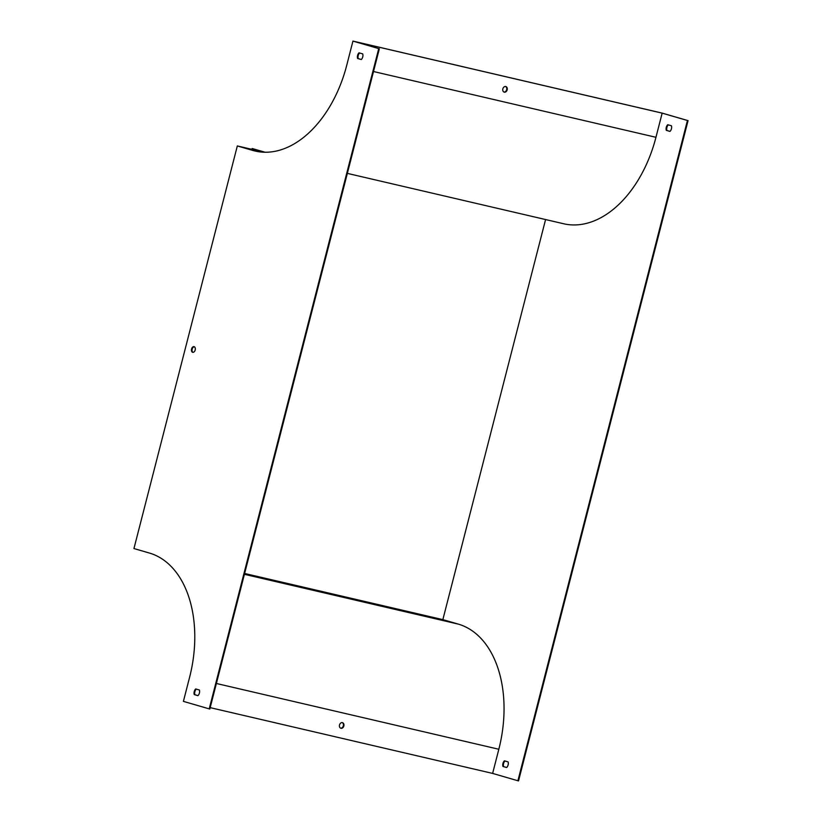 <?xml version="1.0" encoding="UTF-8"?>
<svg xmlns="http://www.w3.org/2000/svg" width="822" height="822" viewBox="0 0 822 822"><rect width="100%" height="100%" fill="white"/><g stroke="black" fill="none" stroke-linecap="round" stroke-linejoin="round"><path stroke-width="1.23" d="M183.409 701.372L189.615 677.215A108.114 69.778 -76.9 0 0 149.419 553.052L133.945 548.551L237.322 145.946L252.796 150.447A108.114 69.778 -76.9 0 0 255.149 151.063A108.114 69.778 -76.9 0 0 346.74 65.257L352.936 41.1L378.737 48.601L209.209 708.872L183.409 701.372M340.627 728.158A2.908 2.219 106.2 0 0 343.308 725.929A2.908 2.219 106.2 0 0 342.24 722.61M210.175 707.639L492.625 773.41L498.831 749.253A108.946 70.322 -76.9 0 0 458.327 624.124L442.853 619.634L545.582 219.546M340.966 728.282A2.908 2.219 106.2 0 0 343.832 726.021A2.908 2.219 106.2 0 0 342.497 722.661A2.908 2.219 106.2 0 0 339.517 724.953A2.908 2.219 106.2 0 0 340.873 728.251A2.908 2.219 106.2 0 0 340.966 728.282M378.737 48.601L354.077 41.398L662.152 113.138L687.439 120.485L517.901 780.756L492.625 773.41M662.152 113.138L655.956 137.295A108.946 70.322 103.1 0 1 563.666 223.759L347.346 173.38M669.971 131.417A4.161 2.682 -76.9 0 0 671.42 125.776L667.741 124.708A4.161 2.682 -76.9 0 0 666.293 130.349L669.971 131.417M504.41 760.823L508.099 761.902A4.161 2.682 103.1 0 1 506.65 767.532L502.961 766.464A4.161 2.682 103.1 0 1 504.41 760.823M352.936 41.1L662.255 113.128L688.055 120.629L518.528 780.9L517.901 780.756M670.002 131.386L666.909 130.493A4.161 2.682 103.1 0 1 668.327 124.882M504.996 760.997A4.161 2.682 -76.9 0 0 503.578 766.607L506.681 767.501M192.646 352.309A2.908 1.88 -76.9 0 0 192.708 352.33A2.908 1.88 -76.9 0 0 195.204 349.925A2.908 1.88 -76.9 0 0 194.033 346.658A2.908 1.88 -76.9 0 0 191.557 349.021A2.908 1.88 -76.9 0 0 192.646 352.309M359.039 52.824L362.718 53.892A4.161 2.682 103.1 0 1 361.279 59.533L357.591 58.465A4.161 2.682 103.1 0 1 359.039 52.824M197.948 695.648A4.161 2.682 -76.9 0 0 199.397 690.007L195.708 688.939A4.161 2.682 -76.9 0 0 194.259 694.58L197.948 695.648M379.353 48.745L209.826 709.016L209.209 708.872M194.331 346.771A2.908 1.88 -76.9 0 0 192.163 349.216A2.908 1.88 -76.9 0 0 193.026 352.361M361.3 59.503L358.207 58.609A4.161 2.682 103.1 0 1 359.625 52.998M196.304 689.113A4.161 2.682 -76.9 0 0 194.886 694.724L197.979 695.618M264.294 152.224L237.322 145.946M261.355 152.049L253.412 150.036L261.077 152.029M265.003 152.234L252.159 148.505L265.126 152.245M505.561 86.495A2.908 2.219 -73.8 0 1 506.629 89.814A2.908 2.219 -73.8 0 1 503.948 92.043M688.055 120.629L687.439 120.485M502.848 88.838A2.908 2.219 106.2 0 0 504.205 92.136A2.908 2.219 106.2 0 0 507.143 89.968A2.908 2.219 106.2 0 0 505.828 86.546A2.908 2.219 106.2 0 0 502.848 88.838M244.627 573.468L442.853 619.634M252.159 148.505L251.943 149.347M357.591 58.465L358.207 58.609M666.293 130.349L666.909 130.493M194.259 694.58L194.886 694.724M502.961 766.464L503.578 766.607M216.381 683.483L498.831 749.253M257.543 151.546L252.796 150.447M373.507 71.524L655.956 137.295M244.411 574.311L458.327 624.124"/></g></svg>
